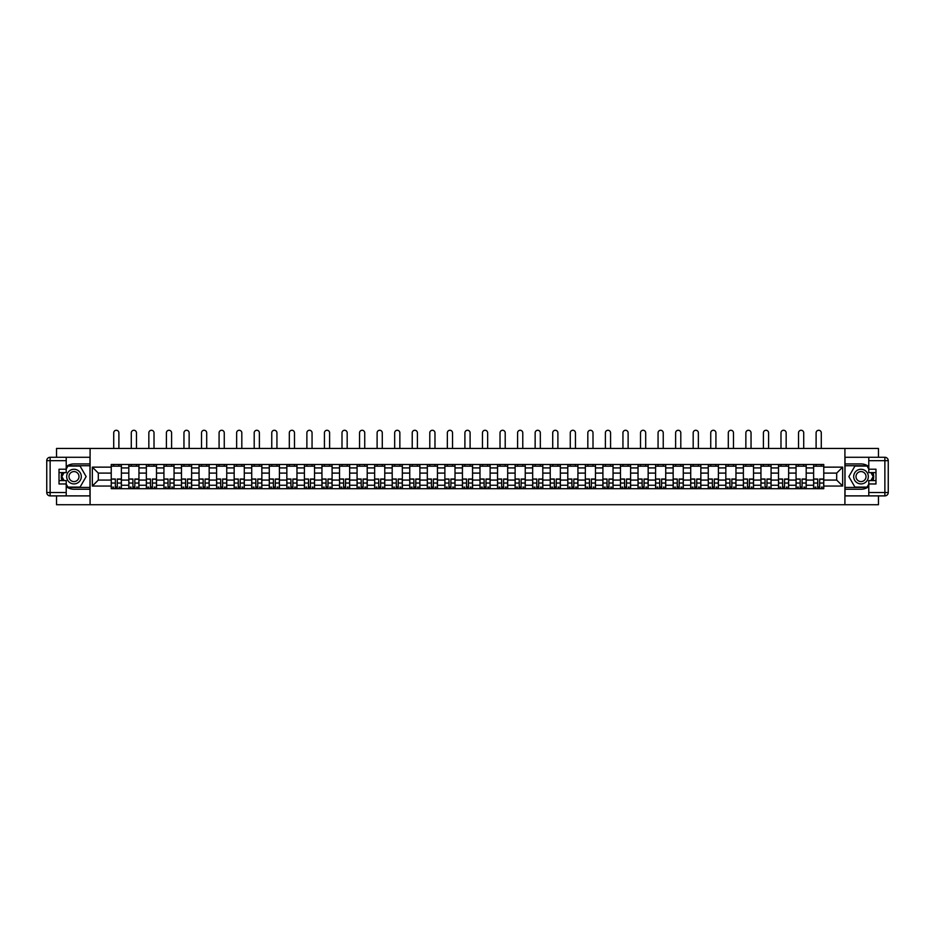 <?xml version="1.0" encoding="UTF-8"?>
<svg xmlns="http://www.w3.org/2000/svg" width="935" height="935" viewBox="0 0 935 935"><rect width="100%" height="100%" fill="white"/><g stroke="black" fill="none" stroke-linecap="round" stroke-linejoin="round"><path stroke-width="1.4" d="M56.544 495.889L56.544 504.725L878.456 504.725L878.456 495.889M878.456 457.285L878.456 448.449L56.544 448.449L56.544 457.285M128.808 488.689L128.808 467.921L121.375 467.921L121.375 488.689M121.375 467.921L121.375 464.485M128.808 467.921L128.808 464.485M138.941 464.485L138.941 488.689M146.363 488.689L146.363 464.485M156.496 464.485L156.496 488.689M163.929 488.689L163.929 464.485M174.05 464.485L174.05 488.689M181.483 488.689L181.483 464.485M191.617 464.485L191.617 488.689M199.038 488.689L199.038 464.485M209.171 464.485L209.171 488.689M216.604 488.689L216.604 464.485M226.737 464.485L226.737 488.689M234.159 488.689L234.159 464.485M244.292 464.485L244.292 488.689M251.725 488.689L251.725 464.485M261.847 464.485L261.847 488.689M269.28 488.689L269.28 464.485M279.413 464.485L279.413 488.689M286.846 488.689L286.846 464.485M296.968 464.485L296.968 488.689M304.401 488.689L304.401 464.485M314.534 464.485L314.534 488.689M321.956 488.689L321.956 464.485M332.089 464.485L332.089 488.689M339.522 488.689L339.522 464.485M349.655 464.485L349.655 488.689M357.076 488.689L357.076 464.485M367.21 464.485L367.21 488.689M374.643 488.689L374.643 464.485M384.764 464.485L384.764 488.689M392.197 488.689L392.197 464.485M402.33 464.485L402.33 488.689M409.752 488.689L409.752 464.485M419.885 464.485L419.885 488.689M427.318 488.689L427.318 464.485M437.451 464.485L437.451 488.689M444.873 488.689L444.873 464.485M455.006 464.485L455.006 488.689M462.439 488.689L462.439 464.485M472.561 464.485L472.561 488.689M479.994 488.689L479.994 464.485M490.127 464.485L490.127 488.689M497.549 488.689L497.549 464.485M507.682 464.485L507.682 488.689M515.115 488.689L515.115 464.485M525.248 464.485L525.248 488.689M532.669 488.689L532.669 464.485M542.803 464.485L542.803 488.689M550.236 488.689L550.236 464.485M560.357 464.485L560.357 488.689M567.79 488.689L567.79 464.485M577.923 464.485L577.923 488.689M585.345 488.689L585.345 464.485M595.478 464.485L595.478 488.689M602.911 488.689L602.911 464.485M613.044 464.485L613.044 488.689M620.466 488.689L620.466 464.485M630.599 464.485L630.599 488.689M638.032 488.689L638.032 464.485M648.154 464.485L648.154 488.689M655.587 488.689L655.587 464.485M665.72 464.485L665.72 488.689M673.153 488.689L673.153 464.485M683.275 464.485L683.275 488.689M690.708 488.689L690.708 464.485M700.841 464.485L700.841 488.689M708.262 488.689L708.262 464.485M718.396 464.485L718.396 488.689M725.829 488.689L725.829 464.485M735.962 464.485L735.962 488.689M743.383 488.689L743.383 464.485M753.516 464.485L753.516 488.689M760.95 488.689L760.95 464.485M771.071 464.485L771.071 488.689M778.504 488.689L778.504 464.485M788.637 464.485L788.637 488.689M796.059 488.689L796.059 464.485M806.192 464.485L806.192 488.689M813.625 488.689L813.625 464.485M813.625 480.076L806.192 480.076M796.059 480.076L788.637 480.076M778.504 480.076L771.071 480.076M760.95 480.076L753.516 480.076M743.383 480.076L735.962 480.076M725.829 480.076L718.396 480.076M708.262 480.076L700.841 480.076M690.708 480.076L683.275 480.076M673.153 480.076L665.72 480.076M655.587 480.076L648.154 480.076M638.032 480.076L630.599 480.076M620.466 480.076L613.044 480.076M602.911 480.076L595.478 480.076M585.345 480.076L577.923 480.076M567.79 480.076L560.357 480.076M550.236 480.076L542.803 480.076M532.669 480.076L525.248 480.076M515.115 480.076L507.682 480.076M497.549 480.076L490.127 480.076M479.994 480.076L472.561 480.076M462.439 480.076L455.006 480.076M444.873 480.076L437.451 480.076M427.318 480.076L419.885 480.076M409.752 480.076L402.33 480.076M392.197 480.076L384.764 480.076M374.643 480.076L367.21 480.076M357.076 480.076L349.655 480.076M339.522 480.076L332.089 480.076M321.956 480.076L314.534 480.076M304.401 480.076L296.968 480.076M286.846 480.076L279.413 480.076M269.28 480.076L261.847 480.076M251.725 480.076L244.292 480.076M234.159 480.076L226.737 480.076M216.604 480.076L209.171 480.076M199.038 480.076L191.617 480.076M181.483 480.076L174.05 480.076M163.929 480.076L156.496 480.076M146.363 480.076L138.941 480.076M128.808 480.076L121.375 480.076M813.625 473.098L806.192 473.098M796.059 473.098L788.637 473.098M778.504 473.098L771.071 473.098M760.95 473.098L753.516 473.098M743.383 473.098L735.962 473.098M725.829 473.098L718.396 473.098M708.262 473.098L700.841 473.098M690.708 473.098L683.275 473.098M673.153 473.098L665.72 473.098M655.587 473.098L648.154 473.098M638.032 473.098L630.599 473.098M620.466 473.098L613.044 473.098M602.911 473.098L595.478 473.098M585.345 473.098L577.923 473.098M567.79 473.098L560.357 473.098M550.236 473.098L542.803 473.098M532.669 473.098L525.248 473.098M515.115 473.098L507.682 473.098M497.549 473.098L490.127 473.098M479.994 473.098L472.561 473.098M462.439 473.098L455.006 473.098M444.873 473.098L437.451 473.098M427.318 473.098L419.885 473.098M409.752 473.098L402.33 473.098M392.197 473.098L384.764 473.098M374.643 473.098L367.21 473.098M357.076 473.098L349.655 473.098M339.522 473.098L332.089 473.098M321.956 473.098L314.534 473.098M304.401 473.098L296.968 473.098M286.846 473.098L279.413 473.098M269.28 473.098L261.847 473.098M251.725 473.098L244.292 473.098M234.159 473.098L226.737 473.098M216.604 473.098L209.171 473.098M199.038 473.098L191.617 473.098M181.483 473.098L174.05 473.098M163.929 473.098L156.496 473.098M146.363 473.098L138.941 473.098M128.808 473.098L121.375 473.098M98.304 480.076L111.242 480.076L111.242 473.098L98.304 473.098L98.304 480.076L92.331 486.048L92.331 467.138L111.242 467.138L111.242 473.098M823.758 473.098L823.758 480.076L836.696 480.076L836.696 473.098L823.758 473.098L823.758 464.485L111.242 464.485L111.242 467.138M823.758 467.138L842.669 467.138L842.669 486.048L823.758 486.048L823.758 480.076M111.242 480.076L111.242 488.689L823.758 488.689L823.758 486.048M111.242 486.048L92.331 486.048M844.913 504.725L844.913 448.449M90.087 504.725L90.087 448.449M117.272 487.006L115.356 487.006M111.242 466.179L121.375 466.179M134.827 487.006L132.91 487.006M128.808 466.179L138.941 466.179M152.393 487.006L150.477 487.006M146.363 466.179L156.496 466.179M169.948 487.006L168.031 487.006M163.929 466.179L174.05 466.179M187.503 487.006L185.597 487.006M181.483 466.179L191.617 466.179M205.069 487.006L203.152 487.006M199.038 466.179L209.171 466.179M222.623 487.006L220.707 487.006M216.604 466.179L226.737 466.179M240.19 487.006L238.273 487.006M234.159 466.179L244.292 466.179M257.744 487.006L255.828 487.006M251.725 466.179L261.847 466.179M275.299 487.006L273.394 487.006M269.28 466.179L279.413 466.179M292.865 487.006L290.949 487.006M286.846 466.179L296.968 466.179M310.42 487.006L308.503 487.006M304.401 466.179L314.534 466.179M327.986 487.006L326.07 487.006M321.956 466.179L332.089 466.179M345.541 487.006L343.624 487.006M339.522 466.179L349.655 466.179M363.096 487.006L361.19 487.006M357.076 466.179L367.21 466.179M380.662 487.006L378.745 487.006M374.643 466.179L384.764 466.179M398.216 487.006L396.311 487.006M392.197 466.179L402.33 466.179M415.783 487.006L413.866 487.006M409.752 466.179L419.885 466.179M433.337 487.006L431.421 487.006M427.318 466.179L437.451 466.179M450.892 487.006L448.987 487.006M444.873 466.179L455.006 466.179M468.458 487.006L466.542 487.006M462.439 466.179L472.561 466.179M486.013 487.006L484.108 487.006M479.994 466.179L490.127 466.179M503.579 487.006L501.663 487.006M497.549 466.179L507.682 466.179M521.134 487.006L519.217 487.006M515.115 466.179L525.248 466.179M538.689 487.006L536.784 487.006M532.669 466.179L542.803 466.179M556.255 487.006L554.338 487.006M550.236 466.179L560.357 466.179M573.809 487.006L571.904 487.006M567.79 466.179L577.923 466.179M591.376 487.006L589.459 487.006M585.345 466.179L595.478 466.179M608.93 487.006L607.014 487.006M602.911 466.179L613.044 466.179M626.497 487.006L624.58 487.006M620.466 466.179L630.599 466.179M644.051 487.006L642.135 487.006M638.032 466.179L648.154 466.179M661.606 487.006L659.701 487.006M655.587 466.179L665.72 466.179M679.172 487.006L677.256 487.006M673.153 466.179L683.275 466.179M696.727 487.006L694.81 487.006M690.708 466.179L700.841 466.179M714.293 487.006L712.376 487.006M708.262 466.179L718.396 466.179M731.848 487.006L729.931 487.006M725.829 466.179L735.962 466.179M749.403 487.006L747.497 487.006M743.383 466.179L753.516 466.179M766.969 487.006L765.052 487.006M760.95 466.179L771.071 466.179M784.523 487.006L782.607 487.006M778.504 466.179L788.637 466.179M802.09 487.006L800.173 487.006M796.059 466.179L806.192 466.179M819.644 487.006L817.728 487.006M813.625 466.179L823.758 466.179M92.331 467.138L98.304 473.098M836.696 480.076L842.669 486.048M836.696 473.098L842.669 467.138M118.897 448.449L118.897 432.858A2.595 2.595 0 0 0 116.314 430.275A2.595 2.595 0 0 0 113.719 432.858L113.719 448.449M115.356 479.246L111.3 479.012L115.356 479.012L115.356 488.573L111.3 488.573L113.556 488.573M111.3 479.246L111.3 488.573M117.272 487.112L115.356 487.112M119.855 487.112L119.072 487.112M113.556 487.112L112.761 487.112M119.072 488.573L121.316 488.573L121.316 479.012L117.272 479.012L117.272 488.573L113.719 488.573M121.316 488.573L118.897 488.573M118.897 464.485L118.897 466.179M113.719 464.485L113.719 466.179M66.221 486.586A12.658 12.658 0 0 0 73.994 489.25L89.97 489.25L89.97 495.889L50.128 495.889A3.378 3.378 0 0 1 46.75 492.511L46.75 460.663A3.378 3.378 0 0 1 50.128 457.285L66.221 457.285L66.221 472.596L59.022 472.596M66.221 457.285L89.97 457.285L89.97 463.924L73.994 463.924A12.658 12.658 0 0 0 66.221 466.588M61.979 472.596A12.658 12.658 0 0 0 61.979 480.59M89.97 489.25L89.97 463.924M59.022 480.59L66.221 480.59L66.221 495.889M66.221 469.218L59.022 469.218L59.022 483.968L66.221 483.968M89.97 465.724L67.717 465.724L66.221 468.318M66.221 484.856L67.717 487.451L89.97 487.451M63.755 472.596L61.453 476.593L63.755 480.59M868.779 466.588A12.658 12.658 0 0 0 861.006 463.924L845.03 463.924L845.03 457.285L884.872 457.285A3.378 3.378 0 0 1 888.25 460.663L888.25 492.511A3.378 3.378 0 0 1 884.872 495.889L868.779 495.889L868.779 480.59L875.978 480.59M868.779 495.889L845.03 495.889L845.03 489.25L861.006 489.25A12.658 12.658 0 0 0 868.779 486.586M873.021 480.59A12.658 12.658 0 0 0 873.021 472.596M845.03 463.924L845.03 489.25M875.978 472.596L868.779 472.596L868.779 457.285M868.779 483.968L875.978 483.968L875.978 469.218L868.779 469.218M845.03 487.451L867.283 487.451L868.779 484.856M868.779 468.318L867.283 465.724L845.03 465.724M871.245 480.59L873.547 476.593L871.245 472.596M66.677 476.593A7.316 7.316 0 0 0 73.994 483.909A7.316 7.316 0 0 0 81.31 476.593A7.316 7.316 0 0 0 73.994 469.276A7.316 7.316 0 0 0 66.677 476.593M68.98 476.593A5.014 5.014 0 0 0 73.994 481.595A5.014 5.014 0 0 0 78.996 476.593A5.014 5.014 0 0 0 73.994 471.579A5.014 5.014 0 0 0 68.98 476.593M66.221 468.996L67.916 466.062L80.071 466.062L86.137 476.593L80.071 487.112L67.916 487.112L66.221 484.19M64.141 480.59L61.839 476.593L64.141 472.596M853.69 476.593A7.316 7.316 0 0 0 861.006 483.909A7.316 7.316 0 0 0 868.323 476.593A7.316 7.316 0 0 0 861.006 469.276A7.316 7.316 0 0 0 853.69 476.593M856.004 476.593A5.014 5.014 0 0 0 861.006 481.595A5.014 5.014 0 0 0 866.02 476.593A5.014 5.014 0 0 0 861.006 471.579A5.014 5.014 0 0 0 856.004 476.593M868.779 484.19L867.084 487.112L854.929 487.112L848.863 476.593L854.929 466.062L867.084 466.062L868.779 468.996M870.859 472.596L873.161 476.593L870.859 480.59M136.463 448.449L136.463 432.858A2.595 2.595 0 0 0 133.869 430.275A2.595 2.595 0 0 0 131.286 432.858L131.286 448.449M132.91 479.246L128.866 479.012L132.91 479.012L132.91 488.573L128.866 488.573L131.11 488.573M128.866 479.246L128.866 488.573M134.827 487.112L132.91 487.112M137.422 487.112L136.627 487.112M131.11 487.112L130.327 487.112M136.627 488.573L138.883 488.573L138.883 479.012L134.827 479.012L134.827 488.573L131.286 488.573M138.883 488.573L136.463 488.573M136.463 464.485L136.463 466.179M131.286 464.485L131.286 466.179M154.018 448.449L154.018 432.858A2.595 2.595 0 0 0 151.435 430.275A2.595 2.595 0 0 0 148.84 432.858L148.84 448.449M150.477 479.246L146.421 479.012L150.477 479.012L150.477 488.573L146.421 488.573L148.677 488.573M146.421 479.246L146.421 488.573M152.393 487.112L150.477 487.112M154.976 487.112L154.193 487.112M148.677 487.112L147.882 487.112M154.193 488.573L156.437 488.573L156.437 479.012L152.393 479.012L152.393 488.573L148.84 488.573M156.437 488.573L154.018 488.573M154.018 464.485L154.018 466.179M148.84 464.485L148.84 466.179M171.584 448.449L171.584 432.858A2.595 2.595 0 0 0 168.99 430.275A2.595 2.595 0 0 0 166.407 432.858L166.407 448.449M168.031 479.246L163.976 479.012L168.031 479.012L168.031 488.573L163.976 488.573L166.231 488.573M163.976 479.246L163.976 488.573M169.948 487.112L168.031 487.112M172.531 487.112L171.748 487.112M166.231 487.112L165.448 487.112M171.748 488.573L174.003 488.573L174.003 479.012L169.948 479.012L169.948 488.573L166.407 488.573M174.003 488.573L171.584 488.573M171.584 464.485L171.584 466.179M166.407 464.485L166.407 466.179M189.139 448.449L189.139 432.858A2.595 2.595 0 0 0 186.544 430.275A2.595 2.595 0 0 0 183.961 432.858L183.961 448.449M185.597 479.246L181.542 479.012L185.597 479.012L185.597 488.573L181.542 488.573L183.798 488.573M181.542 479.246L181.542 488.573M187.503 487.112L185.597 487.112M190.097 487.112L189.302 487.112M183.798 487.112L183.003 487.112M189.302 488.573L191.558 488.573L191.558 479.012L187.503 479.012L187.503 488.573L183.961 488.573M191.558 488.573L189.139 488.573M189.139 464.485L189.139 466.179M183.961 464.485L183.961 466.179M206.693 448.449L206.693 432.858A2.595 2.595 0 0 0 204.11 430.275A2.595 2.595 0 0 0 201.516 432.858L201.516 448.449M203.152 479.246L199.097 479.012L203.152 479.012L203.152 488.573L199.097 488.573L201.352 488.573M199.097 479.246L199.097 488.573M205.069 487.112L203.152 487.112M207.652 487.112L206.869 487.112M201.352 487.112L200.569 487.112M206.869 488.573L209.113 488.573L209.113 479.012L205.069 479.012L205.069 488.573L201.516 488.573M209.113 488.573L206.693 488.573M206.693 464.485L206.693 466.179M201.516 464.485L201.516 466.179M224.26 448.449L224.26 432.858A2.595 2.595 0 0 0 221.665 430.275A2.595 2.595 0 0 0 219.082 432.858L219.082 448.449M220.707 479.246L216.663 479.012L220.707 479.012L220.707 488.573L216.663 488.573L218.907 488.573M216.663 479.246L216.663 488.573M222.623 487.112L220.707 487.112M225.218 487.112L224.423 487.112M218.907 487.112L218.124 487.112M224.423 488.573L226.679 488.573L226.679 479.012L222.623 479.012L222.623 488.573L219.082 488.573M226.679 488.573L224.26 488.573M224.26 464.485L224.26 466.179M219.082 464.485L219.082 466.179M241.814 448.449L241.814 432.858A2.595 2.595 0 0 0 239.231 430.275A2.595 2.595 0 0 0 236.637 432.858L236.637 448.449M238.273 479.246L234.218 479.012L238.273 479.012L238.273 488.573L234.218 488.573L236.473 488.573M234.218 479.246L234.218 488.573M240.19 487.112L238.273 487.112M242.773 487.112L241.99 487.112M236.473 487.112L235.678 487.112M241.99 488.573L244.234 488.573L244.234 479.012L240.19 479.012L240.19 488.573L236.637 488.573M244.234 488.573L241.814 488.573M241.814 464.485L241.814 466.179M236.637 464.485L236.637 466.179M259.381 448.449L259.381 432.858A2.595 2.595 0 0 0 256.786 430.275A2.595 2.595 0 0 0 254.203 432.858L254.203 448.449M255.828 479.246L251.784 479.012L255.828 479.012L255.828 488.573L251.784 488.573L254.028 488.573M251.784 479.246L251.784 488.573M257.744 487.112L255.828 487.112M260.327 487.112L259.544 487.112M254.028 487.112L253.245 487.112M259.544 488.573L261.8 488.573L261.8 479.012L257.744 479.012L257.744 488.573L254.203 488.573M261.8 488.573L259.381 488.573M259.381 464.485L259.381 466.179M254.203 464.485L254.203 466.179M276.935 448.449L276.935 432.858A2.595 2.595 0 0 0 274.352 430.275A2.595 2.595 0 0 0 271.758 432.858L271.758 448.449M273.394 479.246L269.338 479.012L273.394 479.012L273.394 488.573L269.338 488.573L271.594 488.573M269.338 479.246L269.338 488.573M275.299 487.112L273.394 487.112M277.894 487.112L277.099 487.112M271.594 487.112L270.799 487.112M277.099 488.573L279.355 488.573L279.355 479.012L275.299 479.012L275.299 488.573L271.758 488.573M279.355 488.573L276.935 488.573M276.935 464.485L276.935 466.179M271.758 464.485L271.758 466.179M294.49 448.449L294.49 432.858A2.595 2.595 0 0 0 291.907 430.275A2.595 2.595 0 0 0 289.312 432.858L289.312 448.449M290.949 479.246L286.893 479.012L290.949 479.012L290.949 488.573L286.893 488.573L289.149 488.573M286.893 479.246L286.893 488.573M292.865 487.112L290.949 487.112M295.448 487.112L294.665 487.112M289.149 487.112L288.366 487.112M294.665 488.573L296.909 488.573L296.909 479.012L292.865 479.012L292.865 488.573L289.312 488.573M296.909 488.573L294.49 488.573M294.49 464.485L294.49 466.179M289.312 464.485L289.312 466.179M312.056 448.449L312.056 432.858A2.595 2.595 0 0 0 309.462 430.275A2.595 2.595 0 0 0 306.879 432.858L306.879 448.449M308.503 479.246L304.459 479.012L308.503 479.012L308.503 488.573L304.459 488.573L306.703 488.573M304.459 479.246L304.459 488.573M310.42 487.112L308.503 487.112M313.015 487.112L312.22 487.112M306.703 487.112L305.92 487.112M312.22 488.573L314.476 488.573L314.476 479.012L310.42 479.012L310.42 488.573L306.879 488.573M314.476 488.573L312.056 488.573M312.056 464.485L312.056 466.179M306.879 464.485L306.879 466.179M329.611 448.449L329.611 432.858A2.595 2.595 0 0 0 327.028 430.275A2.595 2.595 0 0 0 324.433 432.858L324.433 448.449M326.07 479.246L322.014 479.012L326.07 479.012L326.07 488.573L322.014 488.573L324.27 488.573M322.014 479.246L322.014 488.573M327.986 487.112L326.07 487.112M330.569 487.112L329.786 487.112M324.27 487.112L323.475 487.112M329.786 488.573L332.03 488.573L332.03 479.012L327.986 479.012L327.986 488.573L324.433 488.573M332.03 488.573L329.611 488.573M329.611 464.485L329.611 466.179M324.433 464.485L324.433 466.179M347.177 448.449L347.177 432.858A2.595 2.595 0 0 0 344.583 430.275A2.595 2.595 0 0 0 342 432.858L342 448.449M343.624 479.246L339.58 479.012L343.624 479.012L343.624 488.573L339.58 488.573L341.824 488.573M339.58 479.246L339.58 488.573M345.541 487.112L343.624 487.112M348.136 487.112L347.341 487.112M341.824 487.112L341.041 487.112M347.341 488.573L349.596 488.573L349.596 479.012L345.541 479.012L345.541 488.573L342 488.573M349.596 488.573L347.177 488.573M347.177 464.485L347.177 466.179M342 464.485L342 466.179M364.732 448.449L364.732 432.858A2.595 2.595 0 0 0 362.149 430.275A2.595 2.595 0 0 0 359.554 432.858L359.554 448.449M361.19 479.246L357.135 479.012L361.19 479.012L361.19 488.573L357.135 488.573L359.391 488.573M357.135 479.246L357.135 488.573M363.096 487.112L361.19 487.112M365.69 487.112L364.907 487.112M359.391 487.112L358.596 487.112M364.907 488.573L367.151 488.573L367.151 479.012L363.096 479.012L363.096 488.573L359.554 488.573M367.151 488.573L364.732 488.573M364.732 464.485L364.732 466.179M359.554 464.485L359.554 466.179M382.286 448.449L382.286 432.858A2.595 2.595 0 0 0 379.703 430.275A2.595 2.595 0 0 0 377.109 432.858L377.109 448.449M378.745 479.246L374.69 479.012L378.745 479.012L378.745 488.573L374.69 488.573L376.945 488.573M374.69 479.246L374.69 488.573M380.662 487.112L378.745 487.112M383.245 487.112L382.462 487.112M376.945 487.112L376.162 487.112M382.462 488.573L384.717 488.573L384.717 479.012L380.662 479.012L380.662 488.573L377.109 488.573M384.717 488.573L382.286 488.573M382.286 464.485L382.286 466.179M377.109 464.485L377.109 466.179M399.853 448.449L399.853 432.858A2.595 2.595 0 0 0 397.258 430.275A2.595 2.595 0 0 0 394.675 432.858L394.675 448.449M396.311 479.246L392.256 479.012L396.311 479.012L396.311 488.573L392.256 488.573L394.5 488.573M392.256 479.246L392.256 488.573M398.216 487.112L396.311 487.112M400.811 487.112L400.016 487.112M394.5 487.112L393.717 487.112M400.016 488.573L402.272 488.573L402.272 479.012L398.216 479.012L398.216 488.573L394.675 488.573M402.272 488.573L399.853 488.573M399.853 464.485L399.853 466.179M394.675 464.485L394.675 466.179M417.407 448.449L417.407 432.858A2.595 2.595 0 0 0 414.824 430.275A2.595 2.595 0 0 0 412.23 432.858L412.23 448.449M413.866 479.246L409.81 479.012L413.866 479.012L413.866 488.573L409.81 488.573L412.066 488.573M409.81 479.246L409.81 488.573M415.783 487.112L413.866 487.112M418.366 487.112L417.583 487.112M412.066 487.112L411.271 487.112M417.583 488.573L419.827 488.573L419.827 479.012L415.783 479.012L415.783 488.573L412.23 488.573M419.827 488.573L417.407 488.573M417.407 464.485L417.407 466.179M412.23 464.485L412.23 466.179M434.974 448.449L434.974 432.858A2.595 2.595 0 0 0 432.379 430.275A2.595 2.595 0 0 0 429.796 432.858L429.796 448.449M431.421 479.246L427.377 479.012L431.421 479.012L431.421 488.573L427.377 488.573L429.621 488.573M427.377 479.246L427.377 488.573M433.337 487.112L431.421 487.112M435.932 487.112L435.137 487.112M429.621 487.112L428.838 487.112M435.137 488.573L437.393 488.573L437.393 479.012L433.337 479.012L433.337 488.573L429.796 488.573M437.393 488.573L434.974 488.573M434.974 464.485L434.974 466.179M429.796 464.485L429.796 466.179M452.528 448.449L452.528 432.858A2.595 2.595 0 0 0 449.945 430.275A2.595 2.595 0 0 0 447.351 432.858L447.351 448.449M448.987 479.246L444.931 479.012L448.987 479.012L448.987 488.573L444.931 488.573L447.187 488.573M444.931 479.246L444.931 488.573M450.892 487.112L448.987 487.112M453.487 487.112L452.704 487.112M447.187 487.112L446.392 487.112M452.704 488.573L454.948 488.573L454.948 479.012L450.892 479.012L450.892 488.573L447.351 488.573M454.948 488.573L452.528 488.573M452.528 464.485L452.528 466.179M447.351 464.485L447.351 466.179M470.095 448.449L470.095 432.858A2.595 2.595 0 0 0 467.5 430.275A2.595 2.595 0 0 0 464.905 432.858L464.905 448.449M466.542 479.246L462.486 479.012L466.542 479.012L466.542 488.573L462.486 488.573L464.742 488.573M462.486 479.246L462.486 488.573M468.458 487.112L466.542 487.112M471.041 487.112L470.258 487.112M464.742 487.112L463.959 487.112M470.258 488.573L472.514 488.573L472.514 479.012L468.458 479.012L468.458 488.573L464.905 488.573M472.514 488.573L470.095 488.573M470.095 464.485L470.095 466.179M464.905 464.485L464.905 466.179M487.649 448.449L487.649 432.858A2.595 2.595 0 0 0 485.055 430.275A2.595 2.595 0 0 0 482.472 432.858L482.472 448.449M484.108 479.246L480.052 479.012L484.108 479.012L484.108 488.573L480.052 488.573L482.296 488.573M480.052 479.246L480.052 488.573M486.013 487.112L484.108 487.112M488.608 487.112L487.813 487.112M482.296 487.112L481.513 487.112M487.813 488.573L490.069 488.573L490.069 479.012L486.013 479.012L486.013 488.573L482.472 488.573M490.069 488.573L487.649 488.573M487.649 464.485L487.649 466.179M482.472 464.485L482.472 466.179M505.204 448.449L505.204 432.858A2.595 2.595 0 0 0 502.621 430.275A2.595 2.595 0 0 0 500.026 432.858L500.026 448.449M501.663 479.246L497.607 479.012L501.663 479.012L501.663 488.573L497.607 488.573L499.863 488.573M497.607 479.246L497.607 488.573M503.579 487.112L501.663 487.112M506.162 487.112L505.379 487.112M499.863 487.112L499.068 487.112M505.379 488.573L507.623 488.573L507.623 479.012L503.579 479.012L503.579 488.573L500.026 488.573M507.623 488.573L505.204 488.573M505.204 464.485L505.204 466.179M500.026 464.485L500.026 466.179M522.77 448.449L522.77 432.858A2.595 2.595 0 0 0 520.176 430.275A2.595 2.595 0 0 0 517.593 432.858L517.593 448.449M519.217 479.246L515.173 479.012L519.217 479.012L519.217 488.573L515.173 488.573L517.417 488.573M515.173 479.246L515.173 488.573M521.134 487.112L519.217 487.112M523.729 487.112L522.934 487.112M517.417 487.112L516.634 487.112M522.934 488.573L525.189 488.573L525.189 479.012L521.134 479.012L521.134 488.573L517.593 488.573M525.189 488.573L522.77 488.573M522.77 464.485L522.77 466.179M517.593 464.485L517.593 466.179M540.325 448.449L540.325 432.858A2.595 2.595 0 0 0 537.742 430.275A2.595 2.595 0 0 0 535.147 432.858L535.147 448.449M536.784 479.246L532.728 479.012L536.784 479.012L536.784 488.573L532.728 488.573L534.984 488.573M532.728 479.246L532.728 488.573M538.689 487.112L536.784 487.112M541.283 487.112L540.5 487.112M534.984 487.112L534.189 487.112M540.5 488.573L542.744 488.573L542.744 479.012L538.689 479.012L538.689 488.573L535.147 488.573M542.744 488.573L540.325 488.573M540.325 464.485L540.325 466.179M535.147 464.485L535.147 466.179M557.891 448.449L557.891 432.858A2.595 2.595 0 0 0 555.297 430.275A2.595 2.595 0 0 0 552.714 432.858L552.714 448.449M554.338 479.246L550.283 479.012L554.338 479.012L554.338 488.573L550.283 488.573L552.538 488.573M550.283 479.246L550.283 488.573M556.255 487.112L554.338 487.112M558.838 487.112L558.055 487.112M552.538 487.112L551.755 487.112M558.055 488.573L560.31 488.573L560.31 479.012L556.255 479.012L556.255 488.573L552.714 488.573M560.31 488.573L557.891 488.573M557.891 464.485L557.891 466.179M552.714 464.485L552.714 466.179M575.446 448.449L575.446 432.858A2.595 2.595 0 0 0 572.851 430.275A2.595 2.595 0 0 0 570.268 432.858L570.268 448.449M571.904 479.246L567.849 479.012L571.904 479.012L571.904 488.573L567.849 488.573L570.093 488.573M567.849 479.246L567.849 488.573M573.809 487.112L571.904 487.112M576.404 487.112L575.609 487.112M570.093 487.112L569.31 487.112M575.609 488.573L577.865 488.573L577.865 479.012L573.809 479.012L573.809 488.573L570.268 488.573M577.865 488.573L575.446 488.573M575.446 464.485L575.446 466.179M570.268 464.485L570.268 466.179M593 448.449L593 432.858A2.595 2.595 0 0 0 590.417 430.275A2.595 2.595 0 0 0 587.823 432.858L587.823 448.449M589.459 479.246L585.404 479.012L589.459 479.012L589.459 488.573L585.404 488.573L587.659 488.573M585.404 479.246L585.404 488.573M591.376 487.112L589.459 487.112M593.959 487.112L593.176 487.112M587.659 487.112L586.864 487.112M593.176 488.573L595.42 488.573L595.42 479.012L591.376 479.012L591.376 488.573L587.823 488.573M595.42 488.573L593 488.573M593 464.485L593 466.179M587.823 464.485L587.823 466.179M610.567 448.449L610.567 432.858A2.595 2.595 0 0 0 607.972 430.275A2.595 2.595 0 0 0 605.389 432.858L605.389 448.449M607.014 479.246L602.97 479.012L607.014 479.012L607.014 488.573L602.97 488.573L605.214 488.573M602.97 479.246L602.97 488.573M608.93 487.112L607.014 487.112M611.525 487.112L610.73 487.112M605.214 487.112L604.431 487.112M610.73 488.573L612.986 488.573L612.986 479.012L608.93 479.012L608.93 488.573L605.389 488.573M612.986 488.573L610.567 488.573M610.567 464.485L610.567 466.179M605.389 464.485L605.389 466.179M628.121 448.449L628.121 432.858A2.595 2.595 0 0 0 625.538 430.275A2.595 2.595 0 0 0 622.944 432.858L622.944 448.449M624.58 479.246L620.524 479.012L624.58 479.012L624.58 488.573L620.524 488.573L622.78 488.573M620.524 479.246L620.524 488.573M626.497 487.112L624.58 487.112M629.08 487.112L628.297 487.112M622.78 487.112L621.985 487.112M628.297 488.573L630.541 488.573L630.541 479.012L626.497 479.012L626.497 488.573L622.944 488.573M630.541 488.573L628.121 488.573M628.121 464.485L628.121 466.179M622.944 464.485L622.944 466.179M645.688 448.449L645.688 432.858A2.595 2.595 0 0 0 643.093 430.275A2.595 2.595 0 0 0 640.51 432.858L640.51 448.449M642.135 479.246L638.091 479.012L642.135 479.012L642.135 488.573L638.091 488.573L640.335 488.573M638.091 479.246L638.091 488.573M644.051 487.112L642.135 487.112M646.634 487.112L645.851 487.112M640.335 487.112L639.552 487.112M645.851 488.573L648.107 488.573L648.107 479.012L644.051 479.012L644.051 488.573L640.51 488.573M648.107 488.573L645.688 488.573M645.688 464.485L645.688 466.179M640.51 464.485L640.51 466.179M663.242 448.449L663.242 432.858A2.595 2.595 0 0 0 660.648 430.275A2.595 2.595 0 0 0 658.065 432.858L658.065 448.449M659.701 479.246L655.645 479.012L659.701 479.012L659.701 488.573L655.645 488.573L657.901 488.573M655.645 479.246L655.645 488.573M661.606 487.112L659.701 487.112M664.201 487.112L663.406 487.112M657.901 487.112L657.106 487.112M663.406 488.573L665.662 488.573L665.662 479.012L661.606 479.012L661.606 488.573L658.065 488.573M665.662 488.573L663.242 488.573M663.242 464.485L663.242 466.179M658.065 464.485L658.065 466.179M680.797 448.449L680.797 432.858A2.595 2.595 0 0 0 678.214 430.275A2.595 2.595 0 0 0 675.619 432.858L675.619 448.449M677.256 479.246L673.2 479.012L677.256 479.012L677.256 488.573L673.2 488.573L675.456 488.573M673.2 479.246L673.2 488.573M679.172 487.112L677.256 487.112M681.755 487.112L680.972 487.112M675.456 487.112L674.673 487.112M680.972 488.573L683.216 488.573L683.216 479.012L679.172 479.012L679.172 488.573L675.619 488.573M683.216 488.573L680.797 488.573M680.797 464.485L680.797 466.179M675.619 464.485L675.619 466.179M698.363 448.449L698.363 432.858A2.595 2.595 0 0 0 695.769 430.275A2.595 2.595 0 0 0 693.186 432.858L693.186 448.449M694.81 479.246L690.766 479.012L694.81 479.012L694.81 488.573L690.766 488.573L693.01 488.573M690.766 479.246L690.766 488.573M696.727 487.112L694.81 487.112M699.322 487.112L698.527 487.112M693.01 487.112L692.227 487.112M698.527 488.573L700.783 488.573L700.783 479.012L696.727 479.012L696.727 488.573L693.186 488.573M700.783 488.573L698.363 488.573M698.363 464.485L698.363 466.179M693.186 464.485L693.186 466.179M715.918 448.449L715.918 432.858A2.595 2.595 0 0 0 713.335 430.275A2.595 2.595 0 0 0 710.74 432.858L710.74 448.449M712.376 479.246L708.321 479.012L712.376 479.012L712.376 488.573L708.321 488.573L710.577 488.573M708.321 479.246L708.321 488.573M714.293 487.112L712.376 487.112M716.876 487.112L716.093 487.112M710.577 487.112L709.782 487.112M716.093 488.573L718.337 488.573L718.337 479.012L714.293 479.012L714.293 488.573L710.74 488.573M718.337 488.573L715.918 488.573M715.918 464.485L715.918 466.179M710.74 464.485L710.74 466.179M733.484 448.449L733.484 432.858A2.595 2.595 0 0 0 730.889 430.275A2.595 2.595 0 0 0 728.307 432.858L728.307 448.449M729.931 479.246L725.887 479.012L729.931 479.012L729.931 488.573L725.887 488.573L728.131 488.573M725.887 479.246L725.887 488.573M731.848 487.112L729.931 487.112M734.431 487.112L733.648 487.112M728.131 487.112L727.348 487.112M733.648 488.573L735.903 488.573L735.903 479.012L731.848 479.012L731.848 488.573L728.307 488.573M735.903 488.573L733.484 488.573M733.484 464.485L733.484 466.179M728.307 464.485L728.307 466.179M751.039 448.449L751.039 432.858A2.595 2.595 0 0 0 748.456 430.275A2.595 2.595 0 0 0 745.861 432.858L745.861 448.449M747.497 479.246L743.442 479.012L747.497 479.012L747.497 488.573L743.442 488.573L745.698 488.573M743.442 479.246L743.442 488.573M749.403 487.112L747.497 487.112M751.997 487.112L751.202 487.112M745.698 487.112L744.903 487.112M751.202 488.573L753.458 488.573L753.458 479.012L749.403 479.012L749.403 488.573L745.861 488.573M753.458 488.573L751.039 488.573M751.039 464.485L751.039 466.179M745.861 464.485L745.861 466.179M768.593 448.449L768.593 432.858A2.595 2.595 0 0 0 766.01 430.275A2.595 2.595 0 0 0 763.416 432.858L763.416 448.449M765.052 479.246L760.996 479.012L765.052 479.012L765.052 488.573L760.996 488.573L763.252 488.573M760.996 479.246L760.996 488.573M766.969 487.112L765.052 487.112M769.552 487.112L768.769 487.112M763.252 487.112L762.469 487.112M768.769 488.573L771.024 488.573L771.024 479.012L766.969 479.012L766.969 488.573L763.416 488.573M771.024 488.573L768.593 488.573M768.593 464.485L768.593 466.179M763.416 464.485L763.416 466.179M786.16 448.449L786.16 432.858A2.595 2.595 0 0 0 783.565 430.275A2.595 2.595 0 0 0 780.982 432.858L780.982 448.449M782.607 479.246L778.563 479.012L782.607 479.012L782.607 488.573L778.563 488.573L780.807 488.573M778.563 479.246L778.563 488.573M784.523 487.112L782.607 487.112M787.118 487.112L786.323 487.112M780.807 487.112L780.024 487.112M786.323 488.573L788.579 488.573L788.579 479.012L784.523 479.012L784.523 488.573L780.982 488.573M788.579 488.573L786.16 488.573M786.16 464.485L786.16 466.179M780.982 464.485L780.982 466.179M803.714 448.449L803.714 432.858A2.595 2.595 0 0 0 801.131 430.275A2.595 2.595 0 0 0 798.537 432.858L798.537 448.449M800.173 479.246L796.117 479.012L800.173 479.012L800.173 488.573L796.117 488.573L798.373 488.573M796.117 479.246L796.117 488.573M802.09 487.112L800.173 487.112M804.673 487.112L803.89 487.112M798.373 487.112L797.578 487.112M803.89 488.573L806.134 488.573L806.134 479.012L802.09 479.012L802.09 488.573L798.537 488.573M806.134 488.573L803.714 488.573M803.714 464.485L803.714 466.179M798.537 464.485L798.537 466.179M821.281 448.449L821.281 432.858A2.595 2.595 0 0 0 818.686 430.275A2.595 2.595 0 0 0 816.103 432.858L816.103 448.449M817.728 479.246L813.684 479.012L817.728 479.012L817.728 488.573L813.684 488.573L815.928 488.573M813.684 479.246L813.684 488.573M819.644 487.112L817.728 487.112M822.239 487.112L821.444 487.112M815.928 487.112L815.145 487.112M821.444 488.573L823.7 488.573L823.7 479.012L819.644 479.012L819.644 488.573L816.103 488.573M823.7 488.573L821.281 488.573M821.281 464.485L821.281 466.179M816.103 464.485L816.103 466.179M796.059 467.921L788.637 467.921M778.504 467.921L771.071 467.921M760.95 467.921L753.516 467.921M743.383 467.921L735.962 467.921M725.829 467.921L718.396 467.921M708.262 467.921L700.841 467.921M690.708 467.921L683.275 467.921M673.153 467.921L665.72 467.921M655.587 467.921L648.154 467.921M638.032 467.921L630.599 467.921M620.466 467.921L613.044 467.921M602.911 467.921L595.478 467.921M585.345 467.921L577.923 467.921M567.79 467.921L560.357 467.921M550.236 467.921L542.803 467.921M532.669 467.921L525.248 467.921M515.115 467.921L507.682 467.921M497.549 467.921L490.127 467.921M479.994 467.921L472.561 467.921M462.439 467.921L455.006 467.921M444.873 467.921L437.451 467.921M427.318 467.921L419.885 467.921M409.752 467.921L402.33 467.921M392.197 467.921L384.764 467.921M374.643 467.921L367.21 467.921M357.076 467.921L349.655 467.921M339.522 467.921L332.089 467.921M321.956 467.921L314.534 467.921M304.401 467.921L296.968 467.921M286.846 467.921L279.413 467.921M269.28 467.921L261.847 467.921M251.725 467.921L244.292 467.921M234.159 467.921L226.737 467.921M216.604 467.921L209.171 467.921M199.038 467.921L191.617 467.921M181.483 467.921L174.05 467.921M163.929 467.921L156.496 467.921M146.363 467.921L138.941 467.921M813.625 467.921L806.192 467.921M796.059 485.253L788.637 485.253M778.504 485.253L771.071 485.253M760.95 485.253L753.516 485.253M743.383 485.253L735.962 485.253M725.829 485.253L718.396 485.253M708.262 485.253L700.841 485.253M690.708 485.253L683.275 485.253M673.153 485.253L665.72 485.253M655.587 485.253L648.154 485.253M638.032 485.253L630.599 485.253M620.466 485.253L613.044 485.253M602.911 485.253L595.478 485.253M585.345 485.253L577.923 485.253M567.79 485.253L560.357 485.253M550.236 485.253L542.803 485.253M532.669 485.253L525.248 485.253M515.115 485.253L507.682 485.253M497.549 485.253L490.127 485.253M479.994 485.253L472.561 485.253M462.439 485.253L455.006 485.253M444.873 485.253L437.451 485.253M427.318 485.253L419.885 485.253M409.752 485.253L402.33 485.253M392.197 485.253L384.764 485.253M374.643 485.253L367.21 485.253M357.076 485.253L349.655 485.253M339.522 485.253L332.089 485.253M321.956 485.253L314.534 485.253M304.401 485.253L296.968 485.253M286.846 485.253L279.413 485.253M269.28 485.253L261.847 485.253M251.725 485.253L244.292 485.253M234.159 485.253L226.737 485.253M216.604 485.253L209.171 485.253M199.038 485.253L191.617 485.253M181.483 485.253L174.05 485.253M163.929 485.253L156.496 485.253M146.363 485.253L138.941 485.253M128.808 485.253L121.375 485.253M813.625 485.253L806.192 485.253M115.356 483.044L111.3 483.044M121.316 479.246L117.272 479.246M121.316 483.044L117.272 483.044M66.221 460.663L50.128 460.663L50.128 492.511L66.221 492.511M46.75 460.663L50.128 460.663L50.128 457.285M50.128 495.889L50.128 492.511L46.75 492.511M868.779 492.511L884.872 492.511L884.872 460.663L868.779 460.663M888.25 492.511L884.872 492.511L884.872 495.889M884.872 457.285L884.872 460.663L888.25 460.663M132.91 483.044L128.866 483.044M138.883 479.246L134.827 479.246M138.883 483.044L134.827 483.044M150.477 483.044L146.421 483.044M156.437 479.246L152.393 479.246M156.437 483.044L152.393 483.044M168.031 483.044L163.976 483.044M174.003 479.246L169.948 479.246M174.003 483.044L169.948 483.044M185.597 483.044L181.542 483.044M191.558 479.246L187.503 479.246M191.558 483.044L187.503 483.044M203.152 483.044L199.097 483.044M209.113 479.246L205.069 479.246M209.113 483.044L205.069 483.044M220.707 483.044L216.663 483.044M226.679 479.246L222.623 479.246M226.679 483.044L222.623 483.044M238.273 483.044L234.218 483.044M244.234 479.246L240.19 479.246M244.234 483.044L240.19 483.044M255.828 483.044L251.784 483.044M261.8 479.246L257.744 479.246M261.8 483.044L257.744 483.044M273.394 483.044L269.338 483.044M279.355 479.246L275.299 479.246M279.355 483.044L275.299 483.044M290.949 483.044L286.893 483.044M296.909 479.246L292.865 479.246M296.909 483.044L292.865 483.044M308.503 483.044L304.459 483.044M314.476 479.246L310.42 479.246M314.476 483.044L310.42 483.044M326.07 483.044L322.014 483.044M332.03 479.246L327.986 479.246M332.03 483.044L327.986 483.044M343.624 483.044L339.58 483.044M349.596 479.246L345.541 479.246M349.596 483.044L345.541 483.044M361.19 483.044L357.135 483.044M367.151 479.246L363.096 479.246M367.151 483.044L363.096 483.044M378.745 483.044L374.69 483.044M384.717 479.246L380.662 479.246M384.717 483.044L380.662 483.044M396.311 483.044L392.256 483.044M402.272 479.246L398.216 479.246M402.272 483.044L398.216 483.044M413.866 483.044L409.81 483.044M419.827 479.246L415.783 479.246M419.827 483.044L415.783 483.044M431.421 483.044L427.377 483.044M437.393 479.246L433.337 479.246M437.393 483.044L433.337 483.044M448.987 483.044L444.931 483.044M454.948 479.246L450.892 479.246M454.948 483.044L450.892 483.044M466.542 483.044L462.486 483.044M472.514 479.246L468.458 479.246M472.514 483.044L468.458 483.044M484.108 483.044L480.052 483.044M490.069 479.246L486.013 479.246M490.069 483.044L486.013 483.044M501.663 483.044L497.607 483.044M507.623 479.246L503.579 479.246M507.623 483.044L503.579 483.044M519.217 483.044L515.173 483.044M525.189 479.246L521.134 479.246M525.189 483.044L521.134 483.044M536.784 483.044L532.728 483.044M542.744 479.246L538.689 479.246M542.744 483.044L538.689 483.044M554.338 483.044L550.283 483.044M560.31 479.246L556.255 479.246M560.31 483.044L556.255 483.044M571.904 483.044L567.849 483.044M577.865 479.246L573.809 479.246M577.865 483.044L573.809 483.044M589.459 483.044L585.404 483.044M595.42 479.246L591.376 479.246M595.42 483.044L591.376 483.044M607.014 483.044L602.97 483.044M612.986 479.246L608.93 479.246M612.986 483.044L608.93 483.044M624.58 483.044L620.524 483.044M630.541 479.246L626.497 479.246M630.541 483.044L626.497 483.044M642.135 483.044L638.091 483.044M648.107 479.246L644.051 479.246M648.107 483.044L644.051 483.044M659.701 483.044L655.645 483.044M665.662 479.246L661.606 479.246M665.662 483.044L661.606 483.044M677.256 483.044L673.2 483.044M683.216 479.246L679.172 479.246M683.216 483.044L679.172 483.044M694.81 483.044L690.766 483.044M700.783 479.246L696.727 479.246M700.783 483.044L696.727 483.044M712.376 483.044L708.321 483.044M718.337 479.246L714.293 479.246M718.337 483.044L714.293 483.044M729.931 483.044L725.887 483.044M735.903 479.246L731.848 479.246M735.903 483.044L731.848 483.044M747.497 483.044L743.442 483.044M753.458 479.246L749.403 479.246M753.458 483.044L749.403 483.044M765.052 483.044L760.996 483.044M771.024 479.246L766.969 479.246M771.024 483.044L766.969 483.044M782.607 483.044L778.563 483.044M788.579 479.246L784.523 479.246M788.579 483.044L784.523 483.044M800.173 483.044L796.117 483.044M806.134 479.246L802.09 479.246M806.134 483.044L802.09 483.044M817.728 483.044L813.684 483.044M823.7 479.246L819.644 479.246M823.7 483.044L819.644 483.044"/></g></svg>
